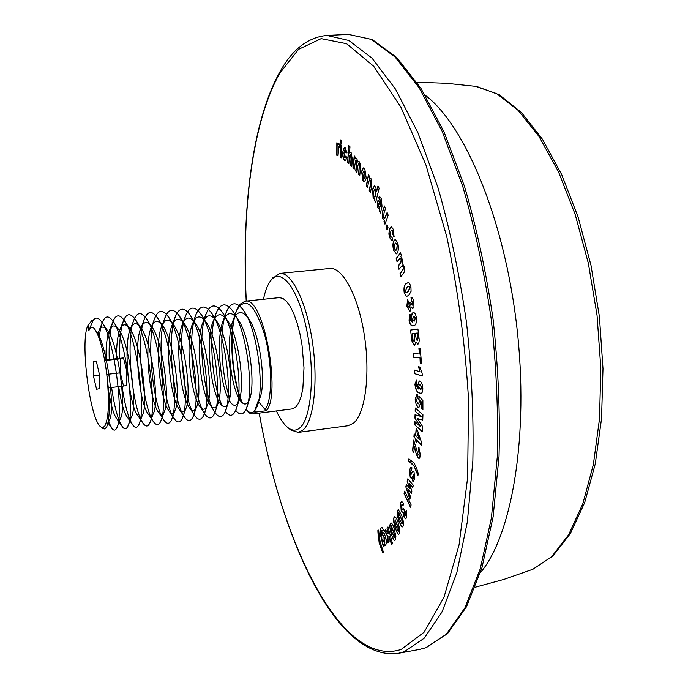 <?xml version="1.0" encoding="UTF-8"?>
<svg xmlns="http://www.w3.org/2000/svg" width="688" height="688" viewBox="0 0 688 688"><rect width="100%" height="100%" fill="white"/><g stroke="black" fill="none" stroke-linecap="round" stroke-linejoin="round"><path stroke-width="1.03" d="M377.953 186.018L379.131 188.28L375.631 202.556L374.547 200.449L374.917 198.944L373.12 198.006L372.604 189.028L374.341 185.984L375.76 187.256L376.689 191.187L377.953 186.018M389.743 228.261L391.248 226.644L393.51 229.586L394.026 237.05L392.857 234.496L392.753 231.245L391.782 230.007L390.836 231.142L390.474 236.113L391.309 237.214L391.902 236.775L392.719 240.026L391.816 240.594L389.64 237.644L388.883 234.04L389.348 229.242L391.386 226.644M397.621 252.797L396.357 253.872L393.674 250.329C392.59 246.244 392.693 242.976 393.975 240.516L395.273 239.501L397.862 243.062L398.601 248.497L397.621 252.797M410.065 311.277L406.806 306.341L407.666 299.125L408.423 302.462L407.881 305.678L409.188 307.708L410.125 304.5L409.738 302.926L410.891 302.677L412.301 305.119L412.705 302.617L411.364 300.828L410.994 297.422C412.275 297.336 413.221 298.893 413.823 302.075L413.935 306.667L412.74 308.749L411.089 306.822L410.065 311.277M413.729 325.656L412.929 325.854C411.175 326.258 409.876 324.34 409.033 320.109L410.014 314.167L410.676 317.589L410.194 319.972L412.619 322.139L411.519 318.957C411.183 315.388 411.699 313.281 413.049 312.636L413.385 312.55C414.778 312.593 415.776 314.339 416.386 317.787C416.696 322.775 415.81 325.398 413.729 325.656M419.74 357.889L413.462 357.218L413.127 353.4L419.405 354.028L418.923 348.343L420.213 348.463L421.52 363.694L420.23 363.548L420.015 357.855L413.462 357.218M381.032 527.988L381.892 527.524L383.844 530.56L382.562 531.127L381.952 530.267L381.161 531.317L381.892 535.608L382.941 532.443L384.317 533.639L385.676 537.44C386.587 541.129 386.544 543.701 385.547 545.18L383.87 544.182L384.282 545.894L383.319 546.711L380.688 535.771C379.638 531.729 379.75 529.141 381.032 527.988L382.012 527.507M398.18 522.846L399.883 530.147L399.358 533.639L398.627 534.284L397.741 533.845L395.144 528.169L393.45 520.902L393.966 517.41L394.697 516.765C396.039 517.324 397.2 519.345 398.18 522.846M409.867 488.876L407.176 481.273L407.76 478.857L413.316 485.246L412.714 487.672L409.119 483.277L411.88 491.06L411.286 493.451L407.76 488.85L410.461 496.788L409.859 499.221L405.817 486.855L406.393 484.472L410.134 488.841L407.176 481.273M410.435 507.219L404.045 493.373L404.725 491.069L411.132 504.923L410.435 507.219M416.197 404.802L415.174 399.229L416.747 394.577L417.246 394.645L417.41 398.206L416.343 400.046L417.848 403.65L418.51 403.865L419.25 401.895L418.854 396.116L422.879 400.562L422.905 409.816L421.512 408.878L421.495 402.299L420.179 400.872L420.437 403.417L418.846 407.528L417.883 407.227L416.197 404.802L415.174 399.229M421.168 416.601L415.165 411.286L415.268 408.001L422.931 414.735L422.742 420.076L417.401 418.614L422.527 426.431L422.337 431.754L414.718 424.866L414.821 421.598L420.815 426.981L414.933 418.141L415.045 414.744L421.443 416.558L415.165 411.286M422.105 373.068L422.277 376.018L414.58 373.653L414.374 370.049L419.895 371.726L418.502 366.704L419.843 367.1L422.105 373.068M419.078 392.96C416.842 392.28 415.449 389.365 414.898 384.222L416.636 379.896L416.902 383.422L416.12 385.074L418.364 388.987L417.616 385.306L419.224 380.98L419.981 381.135C421.589 382.072 422.535 384.497 422.802 388.393C422.793 391.549 422.157 393.209 420.875 393.381L419.353 392.925C417.117 392.237 415.724 389.331 415.174 384.188L414.898 384.222M416.128 453.65L414.477 446.435L413.832 452.472L412.542 450.769L413.669 440.122L418.072 454.527L418.725 454.983L419.276 453.745L418.356 450.072L418.829 447.2L420.445 455.344L419.044 458.466L417.84 457.718L416.128 453.65L414.477 446.435M298.171 432.391L347.973 425.76L353.443 423.215C365.208 413.884 370.488 374.521 364.348 335.314C358.336 296.055 342.555 266.815 329.776 268.492L279.775 273.411C291.514 271.829 306.358 301.507 312.318 341.231C318.372 380.903 313.917 420.609 303.176 429.888L298.171 432.391L290.62 429.914L288.934 428.469M415.414 438.591L413.918 436.914L414.142 433.844L415.629 435.513L416.128 428.701L417.375 430.086L421.624 442.651L421.426 445.342L416.661 440.002L416.515 442.066L415.26 440.647L415.681 438.557L413.918 436.914M410.246 477.498L409.446 469.999L410.891 467.212L411.906 467.72L411.596 470.781L411.003 470.446L410.392 471.633L410.573 474.488L412.637 471.065L414.004 471.779L414.726 478.728L413.471 481.428L412.533 480.972L412.791 478.031L413.204 478.246L413.763 477.145L413.694 474.591L411.39 478.341L410.246 477.498L409.446 469.999M413.591 465.699L408.577 460.917L408.878 458.956L414.047 462.99L416.575 468.15L418.261 473.542L417.951 475.503L413.858 465.656L410.186 461.863M401.706 515.26L403.564 522.407L403.151 526.096L402.351 526.922L401.577 526.612L398.877 521.298L397.028 514.185L397.432 510.513L398.249 509.679L401.706 515.26M401.19 510.952L400.64 502.747L401.723 501.483L403.65 503.392L403.039 505.706L402.016 504.596L401.594 505.069L402.024 509L403.108 510.333L403.77 508.75L404.621 511.279L404.75 514.873L405.507 515.768L405.86 515.355L405.567 512.035L406.47 510.599L406.789 517.746L405.327 518.804L404.045 517.075L403.366 512.457L402.841 512.835L401.19 510.952L400.64 502.747M394.396 529.425L395.91 536.795L395.282 540.063L394.654 540.536L393.648 539.951L391.171 533.974L389.666 526.638L390.277 523.37L390.913 522.889C392.298 523.516 393.459 525.692 394.396 529.425M388.032 531.953L386.991 528.1L387.98 526.965L392.495 543.632L391.498 544.741L389.098 535.892L389.09 541.447L387.869 542.806L387.963 536.975L384.549 530.912L385.598 529.708L387.989 534.026L388.29 531.91L386.991 528.1M411.338 336.484L410.581 330.068L417.926 329.019L418.82 336.638C419.508 340.706 419.181 343.252 417.822 344.275L415.913 341.798L414.554 345.608L411.931 341.067L410.581 330.068M406.307 283.533L408.113 282.622L409.386 283.069L410.917 286.655L411.071 291.385L408.706 295.384L406.918 296.261L405.636 295.788L404.131 292.228C403.615 287.395 404.338 284.497 406.307 283.533L408.242 282.613M397.045 261.775L396.202 258.49L400.545 252.72L401.336 255.773L400.734 256.555L402.437 259.539L402.652 263.994L404.346 266.91L404.535 271.691L400.906 276.808L400.055 273.506L403.314 268.845L403.202 267.099L402.127 265.645L398.98 269.292L398.128 265.998L400.519 262.876L401.259 259.582L400.192 258.06L397.045 261.775M366.257 178.321L364.391 181.813L362.989 180.806L361.57 171.312L363.333 167.932L364.795 168.964L366.257 178.321M371.09 178.828L371.752 185.794L370.419 192.545L369.224 190.507L370.316 184.969L370.239 180.333L369.551 179.809L368.467 182.664L367.512 187.583L366.326 185.562L368.441 174.692L369.551 176.558L369.241 178.166L369.86 177.857L371.09 178.828M347.621 162.497L348.739 145.658L349.96 146.785L349.547 153.003L350.441 152.203L351.086 152.487L352.308 159.298L351.817 166.479L350.596 165.318L351.026 158.868L350.51 154.585L350.106 154.413L349.237 157.552L348.833 163.649L347.621 162.497L348.979 145.89M354.174 169.162L352.97 167.709L354.225 155.935L355.343 157.268L355.171 158.876L355.997 158.249L356.805 158.696L357.906 162.136L358.749 161.491L359.523 161.921L360.693 165.67L359.729 175.844L358.5 174.374L359.36 165.189L358.904 163.899L358.517 163.684L357.562 166.84L356.943 172.499L355.73 171.037L356.427 164.578L355.705 160.356L354.174 169.162M388.015 227.642L387.095 229.852L386.054 227.023L386.966 224.813L388.015 227.642M388.187 215.215L384.962 224.168L383.956 221.674L384.429 220.341L382.528 218.517L382.416 211.68L384.437 205.987L385.521 208.662L384.05 212.798L383.569 217.709L384.497 218.698L387.095 212.523L388.187 215.215M381.023 203.502L380.662 200.457L380 199.675L379.561 200.036L378.667 197.387L379.587 196.553L381.324 198.669L382.012 206.348L380.43 213.013L379.32 210.554L379.484 209.186L377.798 207.552L377.23 201.618L378.108 200.423L380.946 203.76L380.662 200.457M341.678 145.4L341.454 157.836L340.25 157.105L340.474 144.686L341.678 145.4M338.831 146.458L338.006 155.918L336.81 155.325L336.836 142.794L337.954 143.328L337.946 145.116L338.78 143.5L339.777 144.557L339.399 147.275L338.814 146.449M341.764 140.644L341.712 143.706L340.508 143.001L340.56 139.939L341.764 140.644M342.658 152.332L344.378 147.198L345.135 147.473L347.036 152.951L345.815 152.641L344.731 149.958L343.914 153.02L344.774 157.793L345.746 156.09L346.924 157.535L345.445 160.734L344.619 160.416C343.192 159.005 342.538 156.305 342.658 152.332L344.507 147.198M378.271 537.319L377.858 530.611L378.581 530.121L380.111 541.748L383.465 552.378L382.743 552.825L379.148 542.651L377.858 530.611M272.164 278.631L279.775 273.411M276.395 410.934C280.085 418.949 283.963 424.539 288.04 427.712C292.357 430.963 296.382 430.937 300.114 427.626C311.63 417.788 315.19 371.348 306.771 330.317C298.515 289.115 281.418 266.91 270.977 280.283L270.487 280.91C267.477 284.961 265.147 291.084 263.478 299.28M244.988 301.198L279.328 297.637L282.931 298.42L286.672 301.507L290.405 306.788L293.948 314.089L297.156 323.111L299.873 333.482L301.98 344.74L304.001 367.874L302.858 388.41L301.163 396.555L298.816 402.807L295.935 406.952L292.202 408.913L252.711 413.961L255.79 412.069L266.084 410.753C281.487 397.449 264.278 295.324 244.988 301.198L239.966 304.311L236.93 309.66C228.218 329.199 232.191 381.152 242.529 403.022M270.04 365.569L268.053 350.407M246.003 409.369L249.606 413.11L252.711 413.961M258.593 401.723L266.084 410.753M246.055 409.265C249.228 413.178 252.118 413.677 254.715 410.77L258.112 401.138L259.754 398.206L256.856 407.012L254.715 410.77L255.79 412.069M92.742 321.064L92.063 320.238L87.987 325.424C79.653 340.216 90.119 421.641 101.11 427.042L103.157 427.446L104.954 425.803C108.893 417.521 109.461 399.969 106.657 373.154C103.51 350.682 99.485 335.95 94.591 328.959C92.295 326.258 90.403 326.774 88.915 330.515L92.742 321.064C95.039 317.125 97.799 317.125 101.024 321.055C114.225 335.237 124.382 417.126 116.693 428.117C115.429 430.55 113.916 430.765 112.144 428.762L108.3 421.288M99.218 338.462C99.915 330.618 101.17 324.762 102.994 320.909C105.496 315.947 108.566 315.689 112.221 320.152C125.586 334.764 135.51 414.967 127.719 426.526C126.343 429.217 124.683 429.45 122.748 427.231C118.319 421.288 114.595 408.036 111.585 387.473M109.229 359.514C108.73 341.128 110.175 327.978 113.58 320.066C116.229 314.743 119.497 314.476 123.384 319.266C136.886 334.291 146.578 412.826 138.701 424.926C137.204 427.893 135.398 428.142 133.291 425.691C128.785 419.62 125.027 406.462 122.034 386.235M119.686 358.336C119.213 340.259 120.692 327.221 124.107 319.232C126.91 313.539 130.376 313.264 134.504 318.389C148.126 333.809 157.604 410.702 149.64 423.326C148.023 426.577 146.071 426.852 143.775 424.161C132.87 412.92 124.545 337.378 134.581 318.406C137.54 312.343 141.203 312.051 145.589 317.529C159.315 333.327 168.569 408.595 160.545 421.718C158.799 425.27 156.683 425.571 154.207 422.621C143.113 410.934 134.943 336.922 145.005 317.598C148.118 311.139 151.996 310.838 156.632 316.686C170.443 332.846 179.482 406.496 171.407 420.11C169.523 423.963 167.253 424.29 164.587 421.09C153.321 408.982 145.297 336.466 155.368 316.807C158.644 309.944 162.738 309.626 167.631 315.852C181.52 332.356 190.344 404.415 182.225 418.493C180.213 422.673 177.771 423.025 174.907 419.551C163.477 407.047 155.6 336.011 165.688 316.033C169.128 308.757 173.436 308.422 178.596 315.035C192.545 331.865 201.154 402.351 193.001 416.876C190.851 421.391 188.245 421.77 185.175 418.012C173.6 405.12 165.877 335.538 175.947 315.267C179.559 307.562 184.083 307.218 189.527 314.227C203.51 331.375 211.913 400.296 203.743 415.242C201.455 420.119 198.669 420.523 195.383 416.472C183.687 403.211 176.102 335.065 186.164 314.519C189.94 306.375 194.695 306.014 200.414 313.444C214.424 330.876 222.628 398.257 214.441 413.608C212.007 418.854 209.04 419.293 205.54 414.933C193.732 401.31 186.293 334.592 196.321 313.78C200.277 305.18 205.256 304.81 211.259 312.67C225.277 330.378 233.284 396.236 225.105 411.974C222.525 417.59 219.369 418.063 215.645 413.385C203.734 399.427 196.441 334.11 206.426 313.066C210.562 303.993 215.783 303.614 222.069 311.913C236.087 329.879 243.887 394.224 235.726 410.323C232.991 416.343 229.646 416.851 225.698 411.837L225.329 411.329M222.207 405.731C212.024 384.738 207.802 331.22 216.488 312.352C220.805 302.815 226.257 302.419 232.845 311.165C246.837 329.38 254.448 392.229 246.313 408.672C243.432 415.088 239.906 415.638 235.726 410.323L238.77 401.345C236.56 406.212 233.851 406.599 230.643 402.523L229.147 400.201M229.697 397.862C221.132 374.074 218.758 328.993 226.498 311.664C230.996 301.628 236.689 301.224 243.578 310.443C257.536 328.873 264.949 390.242 256.856 407.012M95.838 330.765C107.027 342.908 115.636 411.433 109.469 419.843L108.317 421.159M97.687 334.48L99.132 330.464C101.265 326.224 103.879 325.992 106.984 329.776C118.31 342.203 126.738 409.412 120.477 418.321C119.463 420.256 118.25 420.428 116.831 418.82C113.778 414.916 111.06 405.757 108.661 391.352M105.978 359.884C105.832 345.78 107.096 335.667 109.77 329.543C112.032 325.011 114.81 324.77 118.112 328.821C129.55 341.592 137.789 407.416 131.434 416.79C130.333 418.94 129 419.13 127.452 417.341C124.029 412.834 121.105 402.592 118.671 386.639M116.504 358.689C116.392 344.843 117.674 334.824 120.366 328.64C122.748 323.799 125.689 323.541 129.198 327.884C140.739 340.973 148.78 405.438 142.356 415.26C141.152 417.633 139.707 417.831 138.013 415.862C129.327 407.201 122.43 343.759 130.892 327.755C133.412 322.586 136.525 322.328 140.24 326.955C151.876 340.354 159.728 403.469 153.235 413.729C151.936 416.335 150.362 416.55 148.513 414.382C139.664 405.327 132.887 343.174 141.375 326.877C144.024 321.382 147.309 321.107 151.24 326.035C162.953 339.734 170.615 401.517 164.071 412.198C162.669 415.045 160.966 415.277 158.971 412.895C149.958 403.469 143.31 342.59 151.807 326.009C154.594 320.178 158.059 319.886 162.205 325.132C173.978 339.115 181.46 399.582 174.864 410.659C173.35 413.755 171.518 414.013 169.368 411.415C160.218 401.646 153.682 341.996 162.187 325.157C165.111 318.983 168.758 318.673 173.127 324.246C184.943 338.496 192.253 397.655 185.622 409.119C183.997 412.482 182.028 412.757 179.714 409.936C170.435 399.831 164.019 341.403 172.507 324.323C175.578 317.787 179.405 317.469 184.006 323.369C195.856 337.868 202.994 395.738 196.329 407.571C194.601 411.209 192.485 411.501 190.008 408.457C180.6 398.025 174.305 340.809 182.784 323.498C185.992 316.592 190.017 316.256 194.842 322.509C206.718 337.24 213.684 393.837 207.002 406.023C205.153 409.945 202.9 410.263 200.242 406.978C190.739 396.236 184.556 340.207 193.01 322.681C196.364 315.396 200.578 315.052 205.643 321.649C217.528 336.621 224.322 391.954 217.632 404.467C215.671 408.698 213.263 409.033 210.425 405.49C200.827 394.456 194.764 339.605 203.184 321.881C206.692 314.201 211.096 313.848 216.41 320.814C228.287 335.993 234.909 390.07 228.227 402.91C226.137 407.451 223.583 407.812 220.564 404.011C210.872 392.685 204.929 339.003 213.306 321.09C216.969 313.014 221.57 312.644 227.126 319.989C238.994 335.366 245.453 388.213 238.77 401.345M227.986 397.931C219.592 381.075 216.041 336.475 223.385 320.316C227.195 311.827 232.002 311.449 237.807 319.18C249.649 334.738 255.945 386.355 249.288 399.78C246.949 404.983 244.077 405.404 240.671 401.035L239.51 399.281M238.512 397.458C229.801 381.376 225.931 336.226 233.413 319.559C237.377 310.649 242.391 310.254 248.454 318.381C260.253 334.11 266.385 384.515 259.754 398.206M88.864 330.601L87.987 325.424M106.657 373.154C110.114 400.296 110.114 418.261 106.666 427.05L104.782 429.011L102.503 428.16M99.425 374.427L96.234 360.976L93.258 361.871L93.43 375.932L96.561 389.262L99.571 388.643L99.425 374.427M126.816 385.409L126.798 371.262L123.487 357.906L120.254 358.818L120.305 372.819L123.548 386.054L126.816 385.409M123.548 386.054L108.377 387.86M120.305 372.819L106.838 374.375M99.433 375.235L93.43 375.932M120.254 358.818L104.705 360.572M96.363 361.518L93.258 361.871M123.487 357.906L104.61 360.03M413.875 452.128L412.542 450.769M412.809 450.735L413.892 440.501M419.886 457.709L418.863 454.957L419.276 453.745M419.551 453.702L418.356 450.072M418.631 450.029L419.035 447.544M419.181 458.432L417.84 457.718M418.115 457.675L416.403 453.607M414.193 436.88L414.391 434.119M416.378 428.977L415.629 435.513M421.452 445.024L416.661 440.002M416.541 441.748L415.26 440.647M415.535 440.612L415.681 438.557M419.448 439.778L417.435 433.053L416.885 436.923L419.448 439.778L417.169 433.087M409.713 469.964L411.02 467.204M411.622 470.515L411.149 470.454M411.2 474.118L410.856 474.72M411.476 474.075L412.637 471.065M413.6 481.402L412.533 480.972M412.809 480.929L413.041 478.22M413.342 478.194L413.763 477.145M414.03 477.102L413.901 475.356M414.176 475.313L413.694 474.591M411.39 478.341L410.512 477.455M410.452 461.82L408.577 460.917M408.853 460.883L409.136 458.999M418.037 474.935L413.858 465.656M415.174 384.188L416.498 379.888M417.616 385.306L418.364 388.987M417.891 385.271L419.37 380.971M421.004 393.355L419.353 392.925M420.815 389.614L421.83 387.593L420.368 384.609L419.611 384.506M418.717 386.441L420.686 389.649L421.555 387.628L420.093 384.652L419.465 384.515L418.717 386.441M422.269 375.897L414.58 373.653M414.855 373.618L414.658 370.135M418.803 366.79L419.895 371.726M415.432 411.252L415.535 408.233M422.75 419.964L417.401 418.614M422.355 431.471L414.718 424.866M414.984 424.823L415.088 421.83M414.933 418.141L420.815 426.981M415.208 418.106L415.32 414.83M415.449 399.195L416.885 394.577M418.648 403.83L419.25 401.895M419.525 401.852L418.682 398.834M418.958 398.799L419.104 396.4M422.905 409.592L421.512 408.878M421.787 408.844L421.495 402.299M421.77 402.265L420.179 400.872M418.983 407.502L417.883 407.227M418.158 407.193L416.472 404.768M410.547 506.841L404.045 493.373M404.312 493.33L404.879 491.404M407.442 481.23L407.967 479.089M412.783 487.388L409.119 483.277M411.364 493.158L407.76 488.85M409.979 498.731L405.817 486.855M406.083 486.812L406.591 484.722M402.48 526.888L401.577 526.612M401.844 526.569L398.877 521.298M399.143 521.263L397.028 514.185M397.294 514.142L397.432 510.513M397.69 510.47L398.386 509.67M402.127 523.852L402.403 521.083L398.722 512.68M399.745 519.431L401.998 523.912L402.136 521.126L398.584 512.663L398.438 515.45L399.745 519.431M400.906 502.713L401.844 501.483M403.134 505.345L402.153 504.605M403.761 509.851L403.933 509.249M406.126 515.312L405.567 512.035M405.834 511.992L406.548 510.857M405.937 518.864L405.327 518.804M405.585 518.761L404.045 517.075M404.303 517.032L403.366 512.457M402.97 512.801L401.448 510.917M398.756 534.249L397.741 533.845M397.999 533.802L395.144 528.169M395.402 528.126L393.45 520.902M393.708 520.859L393.966 517.41M394.224 517.376L394.826 516.757M398.412 531.239L398.722 528.582L395.17 519.741M396.073 526.518L398.292 531.291L398.464 528.625L395.041 519.724L394.852 522.398L396.073 526.518M394.783 540.501L393.648 539.951M393.906 539.908L391.171 533.974M391.429 533.931L389.666 526.638M389.924 526.595L390.277 523.37M390.535 523.327L391.042 522.88M394.43 537.534L394.783 535.015L391.386 525.83M392.16 532.564L394.31 537.595L394.525 535.058L391.248 525.813L391.042 528.35L392.16 532.564M387.249 528.066L388.032 527.163M391.704 544.518L389.098 535.892M388.135 542.514L387.963 536.975M388.213 536.941L384.549 530.912M384.798 530.878L385.684 529.863M388.29 531.91L387.989 534.026M382.795 531.024L382.21 530.362M382.571 532.632L381.892 535.608M385.34 545.3L383.87 544.182M383.543 546.521L380.946 535.728C379.896 531.695 380.008 529.098 381.29 527.945M384.609 542.97L384.91 538.489L383.225 535.41M384.687 542.918L384.652 538.532L383.087 535.402L382.906 539.917L384.489 543.013L384.936 542.884M413.737 357.184L413.411 353.426M419.198 348.369L419.405 354.028M421.52 363.625L420.23 363.548M420.506 363.513L420.015 357.855M410.856 330.042L417.926 329.027M417.96 344.241L415.913 341.798M414.709 345.574L411.931 341.067M412.207 341.033L411.613 336.449M414.167 341.644L414.855 336.492L414.486 333.405L412.258 333.706L413.024 339.846L414.167 341.644L414.21 333.439M417.177 340.569L418.037 338.496L417.427 333.001L415.44 333.267L416.085 338.556L417.177 340.569L417.762 338.53L417.143 333.035M413.058 325.837C411.364 326.112 410.108 324.186 409.308 320.083L409.033 320.109M409.308 320.083L410.048 314.364M412.895 322.104L411.519 318.957M411.794 318.922C411.467 315.353 411.974 313.246 413.333 312.601L413.049 312.636M414.116 321.244L415.492 318.011L414.03 316.11M412.611 319.206L414.202 321.219L415.208 318.045L413.892 316.11L412.611 319.206M409.807 311.389L406.806 306.341M407.081 306.315L407.717 299.349M409.756 307.57L410.125 304.5M410.401 304.466L409.738 302.926M410.014 302.901L410.891 302.711M412.576 305.094L412.705 302.617M412.981 302.591L411.579 300.802M411.648 300.794L411.278 297.431M412.869 308.714L411.089 306.822M407.072 296.236L405.636 295.788M405.911 295.763L404.131 292.228M404.406 292.202C403.89 287.369 404.613 284.471 406.582 283.508M406.23 292.718L408.233 291.695L410.125 287.498L409.059 286.148L407.038 287.197L405.18 291.377L406.23 292.718L407.958 291.721L409.85 287.532L408.784 286.182M397.251 261.5L396.202 258.49M396.477 258.464L400.614 252.978M401.121 276.533L400.055 273.506M400.33 273.48L402.557 270.272M402.833 270.246L403.314 268.845M403.589 268.81L403.202 267.099M403.478 267.073L402.265 265.654M399.186 269.025L398.128 265.998M398.404 265.972L400.794 262.85L401.259 259.582M401.534 259.557L400.339 258.069M396.494 253.846L393.674 250.329M393.949 250.303C392.865 246.218 392.968 242.95 394.25 240.49L393.975 240.516M394.25 240.49L395.402 239.493M395.901 250.363L396.916 249.555L397.268 244.55L395.892 243.01M396.993 244.575L395.755 243.01L394.886 243.81L394.534 248.832L395.763 250.398L396.641 249.581L397.268 244.55M394.121 236.629L392.857 234.496M393.132 234.47L392.753 231.245M393.029 231.22L391.919 230.024M391.455 237.171L391.954 236.99M391.954 240.568L389.64 237.644M389.907 237.618L389.098 232.484L390.01 228.235M364.528 181.787L362.989 180.806M363.255 180.781L361.57 171.312M361.836 171.295L363.47 167.932M364.098 178.768L365.276 176.489L364.692 171.398L363.952 171.002M364.425 171.415L363.814 170.994L362.774 173.264L363.359 178.373L363.969 178.794L365.01 176.506L364.692 171.398M370.488 192.184L369.224 190.507M369.49 190.49L370.583 184.952L370.239 180.333M370.505 180.316L369.697 179.817M367.581 187.222L366.326 185.562M366.592 185.536L368.639 175.027M369.998 177.857L369.241 178.166M350.57 152.211L349.547 153.003M351.835 166.221L350.596 165.318M350.854 165.292L351.293 158.851L350.51 154.585M350.768 154.568L350.244 154.422M348.85 163.4L347.879 162.48M354.208 168.861L352.97 167.709M353.228 167.691L354.458 156.21M356.135 158.249L355.171 158.876M358.878 161.491L357.906 162.136M359.764 175.552L358.5 174.374M358.766 174.348L359.36 165.189M359.618 165.172L358.904 163.899M359.17 163.873L358.646 163.701M356.977 172.198L355.73 171.037M355.997 171.011L356.685 164.561L356.135 160.605M356.401 160.579L355.834 160.373M387.249 229.491L386.054 227.023M386.329 226.997L387.095 225.148M385.091 223.798L383.956 221.674M384.222 221.648L384.429 220.341M384.386 220.349L382.528 218.517M382.803 218.492L382.416 211.68M382.683 211.655L384.575 206.331M384.626 218.664L387.232 212.867M375.725 202.186L374.547 200.449M374.822 200.423L374.917 198.944M374.582 199.116L373.12 198.006M373.386 197.981L372.604 189.028M372.87 189.002L374.478 185.992M378.133 186.362L376.689 191.187M374.797 197.06L375.983 195.168L375.82 189.931L374.977 189.338M375.553 189.948L374.848 189.329L373.833 191.144L373.446 193.913L373.971 196.501L374.659 197.095L375.717 195.194L375.82 189.931M380.928 200.432L380.129 199.701M379.759 199.804L378.667 197.387M378.933 197.361L379.724 196.562M380.464 212.472L379.32 210.554M379.587 210.537L379.432 209.573M379.75 209.161L377.798 207.552M378.065 207.527L377.23 201.618M377.497 201.601L378.245 200.432M379.664 207.312L380.722 205.402L378.761 203.381L378.658 206.503L379.535 207.346L380.455 205.42L379.174 203.381M341.454 157.664L340.25 157.105M340.508 157.088L340.732 144.841M338.006 155.772L336.81 155.325M337.06 155.299L337.094 142.923M338.909 143.517L337.946 145.116M341.712 143.534L340.508 143.001M340.766 142.984L340.818 140.094M347.036 152.865L345.815 152.641M346.073 152.624L345.049 150.07M345.316 150.053L344.869 149.975M345.195 157.862L345.969 156.365M345.574 160.708L344.619 160.416M344.877 160.399C343.45 158.98 342.796 156.288 342.916 152.306M378.108 530.568L378.589 530.242M382.949 552.696L379.148 542.651M379.406 542.608L378.52 537.276M475.313 587.191L503.745 579.459L532.873 569.268L551.664 556.704L568.615 534.808L582.796 503.831L593.348 464.615L599.523 418.657L600.822 368.046L597.046 315.336L588.343 263.289L575.237 214.647L558.493 171.794L539.108 136.628L518.15 110.372L496.641 93.611L475.537 86.344L446.331 83.291L416.894 82.25M480.422 572.657C512.061 535.462 529.382 434.902 516.783 326.542C504.304 218.165 464.477 124.218 425.175 95.236M425.829 647.752L446.374 634.164L464.907 607.839L480.284 568.761L491.395 517.858L497.269 457.124C498.404 412.662 496.392 366.661 491.223 319.129C484.275 272.001 474.763 227.685 462.663 186.173L442.109 131.262L419.112 87.729L395.041 56.975L371.159 39.362L348.489 34.4L372.268 39.577L396.718 57.551L420.987 88.451L444.027 131.924L464.572 186.629C476.646 227.952 486.141 272.061 493.047 318.94C498.189 366.222 500.185 411.992 499.032 456.256L493.133 516.757L481.987 567.566L466.498 606.773L447.621 633.51L426.207 647.649L419.654 649.395L425.829 647.752M259.17 413.135C282.355 541.74 336.535 661.641 398.343 653.333L404.329 651.717L424.195 638.206L442.066 611.881L456.823 572.726L467.393 521.65L472.854 460.659C473.783 415.973 471.641 369.74 466.43 321.941C459.498 274.546 450.081 229.964 438.17 188.202L418.012 132.956L395.523 89.156L372.062 58.205L348.833 40.463L326.852 35.441C307.785 37.333 292.099 49.562 279.775 72.111C252.075 121.673 241.54 209.995 246.201 301.069M259.264 413.118C282.45 545.747 342.031 668.788 401.19 649.429L424.109 632.195L443.992 597.261L459.042 544.999L467.625 477.704L468.554 399.711C465.217 344.189 457.95 289.811 446.753 236.586L425.906 164.871L400.837 107.061L373.73 66.306L346.614 43.705L321.158 38.64L298.575 49.338L279.62 73.435C252.264 122.18 241.634 210.339 246.295 301.06M242.202 402.747C231.942 381.892 227.84 330.274 236.457 310.985C245.152 295.53 254.526 303.399 264.588 334.6C272.697 364.09 272.31 401.715 265.018 409.463M476.939 86.55L499.342 94.806L521.401 112.479L542.445 139.26L561.675 174.554L578.161 217.184L590.992 265.353L599.42 316.721L602.989 368.665L601.553 418.519L595.283 463.841L584.662 502.67L570.318 533.639L552.903 555.964L533.002 569.208M348.489 34.4L326.852 35.441M288.04 427.712L290.62 429.914M112.144 428.762L107.99 422.896M102.994 320.909L99.132 330.464M122.748 427.231L116.831 418.82M113.58 320.066L109.77 329.543M133.291 425.691L127.452 417.341M124.107 319.232L120.366 328.64M143.775 424.161L138.013 415.862M134.581 318.406L130.892 327.755M154.207 422.621L148.513 414.382M145.005 317.598L141.375 326.877M164.587 421.09L158.971 412.895M155.368 316.807L151.807 326.009M174.907 419.551L169.368 411.415M165.688 316.033L162.187 325.157M185.175 418.012L179.714 409.936M175.947 315.267L172.507 324.323M195.383 416.472L190.008 408.457M186.164 314.519L182.784 323.498M205.54 414.933L200.242 406.978M196.321 313.78L193.01 322.681M215.645 413.385L210.425 405.49M206.426 313.066L203.184 321.881M225.698 411.837L225.337 411.286M216.488 312.352L213.306 321.09M226.498 311.664L223.385 320.316M236.93 309.66L233.413 319.559M109.469 419.843L107.448 425.029M106.984 329.776L101.024 321.055M120.477 418.321L116.693 428.117M118.112 328.821L112.221 320.152M131.434 416.79L127.719 426.526M129.198 327.884L123.384 319.266M142.356 415.26L138.701 424.926M140.24 326.955L134.504 318.389M153.235 413.729L149.64 423.326M151.24 326.035L145.589 317.529M164.071 412.198L160.545 421.718M162.205 325.132L156.632 316.686M174.864 410.659L171.407 420.11M173.127 324.246L167.631 315.852M185.622 409.119L182.225 418.493M184.006 323.369L178.596 315.035M196.329 407.571L193.001 416.876M194.842 322.509L189.527 314.227M207.002 406.023L203.743 415.242M205.643 321.649L200.414 313.444M217.632 404.467L214.441 413.608M216.41 320.814L211.259 312.67M228.227 402.91L225.105 411.974M227.126 319.989L222.069 311.913M237.807 319.18L232.845 311.165M249.288 399.78L246.313 408.672M248.454 318.381L243.578 310.443M101.11 427.042L103.157 428.684M246.02 409.334L246.399 409.919M270.977 280.283L272.99 277.548M419.654 649.395L398.343 653.333"/></g></svg>
